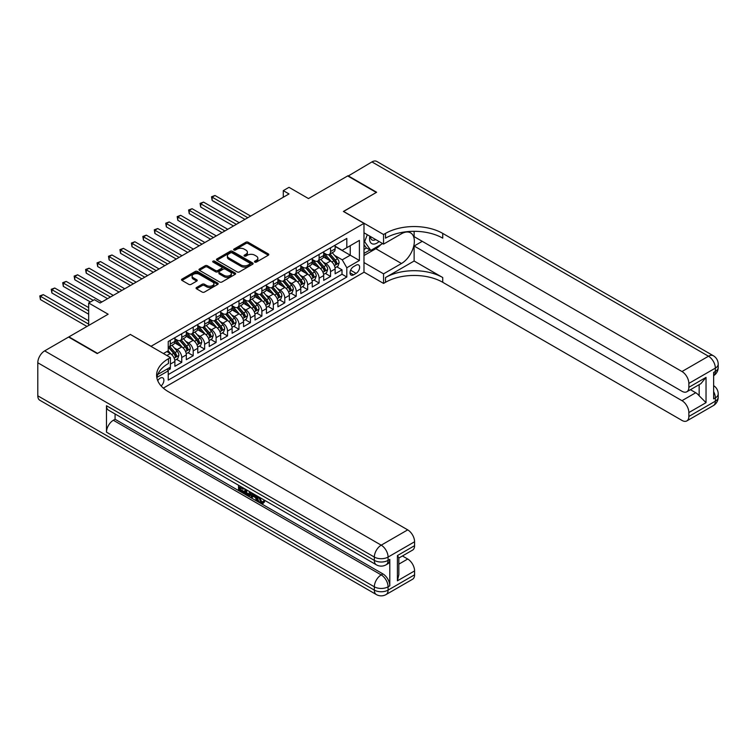 <?xml version="1.0" encoding="UTF-8"?>
<svg xmlns="http://www.w3.org/2000/svg" width="756" height="756" viewBox="0 0 756 756"><rect width="100%" height="100%" fill="white"/><g stroke="black" fill="none" stroke-linecap="round" stroke-linejoin="round"><path stroke-width="1.13" d="M254.81 262.096A1.115 0.643 0 0 0 256.388 262.096L268.323 255.207A1.588 0.917 0 0 0 268.786 254.555A1.588 0.917 0 0 0 268.323 253.912L248.1 242.232A1.588 0.917 0 0 0 245.851 242.232L233.916 249.121A1.115 0.643 0 0 0 235.485 250.028L237.034 249.14A5.084 2.939 0 0 1 244.226 249.14L245.908 250.113A5.084 2.939 0 0 1 247.401 252.192A5.084 2.939 0 0 1 245.908 254.262L244.358 255.159A1.115 0.643 0 0 0 245.936 256.067L247.477 255.169A5.084 2.939 0 0 1 254.668 255.169L256.36 256.142A5.084 2.939 0 0 1 257.843 258.221A5.084 2.939 0 0 1 256.36 260.3L254.81 261.189A1.115 0.643 0 0 0 254.81 262.096L254.81 261.189M161.123 385.947A5.179 2.986 120 0 0 163.759 381.449A5.179 2.986 120 0 0 162.814 377.877A5.179 2.986 120 0 0 160.225 378.132A5.179 2.986 120 0 0 157.739 380.693M196.522 287.507A1.588 0.917 0 0 0 196.059 288.159A1.588 0.917 0 0 0 196.522 288.811L202.202 292.081A1.588 0.917 0 0 0 204.451 292.081L217.709 284.426A1.588 0.917 0 0 0 218.172 283.784A1.588 0.917 0 0 0 217.709 283.131L197.477 271.451A1.588 0.917 0 0 0 195.237 271.451L181.979 279.115A1.588 0.917 0 0 0 181.506 279.758A1.588 0.917 0 0 0 181.979 280.41L188.83 284.369A1.588 0.917 0 0 0 191.079 284.369L196.749 281.09A1.588 0.917 0 0 0 197.212 280.438A1.588 0.917 0 0 0 196.749 279.796L193.347 277.83A4.252 2.457 0 0 1 192.109 276.091A4.252 2.457 0 0 1 194.727 273.823A4.252 2.457 0 0 1 199.367 274.362L212.672 282.045A4.252 2.457 0 0 1 213.92 283.784A4.252 2.457 0 0 1 211.302 286.051A4.252 2.457 0 0 1 206.662 285.513L204.451 284.237A1.588 0.917 0 0 0 202.202 284.237L196.522 287.507L196.522 288.811M130.467 334.511L151.068 346.276L363.986 223.351L343.385 211.453L376.29 192.449L347.675 175.931L308.467 198.563L289.009 187.327L283.283 190.635L289.009 193.942L100.132 302.986L94.406 299.688L88.679 302.986L88.679 325.458M130.467 334.379L97.552 353.383L68.938 336.855L108.146 314.222L88.679 302.986M237.148 271.914A1.588 0.917 0 0 0 239.387 271.914L252.646 264.26A1.588 0.917 0 0 0 253.118 263.608A1.588 0.917 0 0 0 252.646 262.956L232.423 251.285A1.588 0.917 0 0 0 230.174 251.285L216.915 258.939A1.588 0.917 0 0 0 216.452 259.582A1.588 0.917 0 0 0 216.915 260.234L237.148 271.914M213.485 262.341A1.115 0.643 0 0 1 214.619 262.493L235.154 274.352L221.914 281.997A1.588 0.917 0 0 1 219.675 281.997L199.442 270.317L199.442 269.023A1.588 0.917 0 0 0 198.979 269.675A1.588 0.917 0 0 0 199.442 270.317M199.442 269.023L205.122 265.743A1.588 0.917 0 0 1 207.371 265.743L215.573 270.487A1.588 0.917 0 0 0 217.813 270.487L221.584 268.314A1.588 0.917 0 0 0 222.047 267.662A1.588 0.917 0 0 0 221.584 267.01L213.041 262.086A1.115 0.643 0 0 1 214.619 261.17L235.173 273.048A1.588 0.917 0 0 1 235.645 273.691A1.588 0.917 0 0 1 235.173 274.343L235.173 273.048M167.926 370.317L170.298 368.947L168.815 368.087M170.412 364.052L174.882 361.481L174.882 366.301L181.752 362.341L176.535 359.327M174.296 347.921L177.169 349.584A6.473 3.742 60 0 1 181.752 357.512L186.326 354.866L186.326 359.695L193.196 355.726L187.989 352.721M185.74 341.315L188.613 342.969A6.473 3.742 60 0 1 193.196 350.907L197.77 348.261L197.77 353.08L204.64 349.121L199.433 346.116M197.193 334.7L200.066 336.363A6.473 3.742 60 0 1 204.64 344.292L209.223 341.655L209.223 346.475L216.093 342.506L210.877 339.501M208.637 328.095L211.51 329.758A6.473 3.742 60 0 1 216.093 337.686L220.667 335.04L220.667 339.869L227.537 335.9L222.33 332.895M220.081 321.489L222.954 323.143A6.473 3.742 60 0 1 227.537 331.081L232.111 328.435L232.111 333.254L238.981 329.295L233.774 326.29M231.534 314.874L234.407 316.537A6.473 3.742 60 0 1 238.981 324.466L243.564 321.82L243.564 326.649L250.434 322.68L245.218 319.675M242.978 308.268L245.851 309.932A6.473 3.742 60 0 1 250.434 317.86L255.008 315.214L255.008 320.043L261.878 316.074L256.671 313.069M254.422 301.663L257.295 303.317A6.473 3.742 60 0 1 261.878 311.245L266.452 308.609L266.452 313.428L273.322 309.469L268.115 306.454M265.876 295.048L268.749 296.711A6.473 3.742 60 0 1 273.322 304.64L277.906 301.994L277.906 306.823L284.776 302.854L279.559 299.849M277.32 288.442L280.192 290.106A6.473 3.742 60 0 1 284.776 298.034L289.35 295.388L289.35 300.217L296.22 296.248L291.013 293.243M288.764 281.837L291.636 283.491A6.473 3.742 60 0 1 296.22 291.419L300.793 288.783L300.793 293.602L307.664 289.642L302.457 286.628M300.217 275.222L303.09 276.885A6.473 3.742 60 0 1 307.664 284.814L312.247 282.168L312.247 286.996L319.117 283.027L313.901 280.022M311.661 268.616L314.534 270.27A6.473 3.742 60 0 1 319.117 278.208L323.691 275.562L323.691 280.391L330.561 276.422L330.561 271.593A6.473 3.742 -120 0 0 325.978 263.664L323.105 262.011M325.354 273.417L330.561 276.422M174.882 361.481A6.473 3.742 -120 0 0 170.298 353.543L166.868 351.568M186.326 354.866A6.473 3.742 -120 0 0 181.752 346.938L174.664 342.855M197.77 348.261A6.473 3.742 -120 0 0 193.196 340.332L186.118 336.24M209.223 341.655A6.473 3.742 -120 0 0 204.64 333.717L197.562 329.635M220.667 335.04A6.473 3.742 -120 0 0 216.093 327.112L209.006 323.02M232.111 328.435A6.473 3.742 -120 0 0 227.537 320.506L220.459 316.414M243.564 321.82A6.473 3.742 -120 0 0 238.981 313.891L231.903 309.809M255.008 315.214A6.473 3.742 -120 0 0 250.434 307.286L243.347 303.194M266.452 308.609A6.473 3.742 -120 0 0 261.878 300.68L254.8 296.588M277.906 301.994A6.473 3.742 -120 0 0 273.322 294.065L266.244 289.983M289.35 295.388A6.473 3.742 -120 0 0 284.776 287.46L277.688 283.368M300.793 288.783A6.473 3.742 -120 0 0 296.22 280.845L289.142 276.762M312.247 282.168A6.473 3.742 -120 0 0 307.664 274.239L300.586 270.157M323.691 275.562A6.473 3.742 -120 0 0 319.117 267.633L312.03 263.542M356.085 265.186L353.572 266.641A5.018 2.901 120 0 0 350.293 271.064A5.018 2.901 120 0 0 351.058 275.08A5.018 2.901 120 0 0 353.572 274.834L356.085 273.379A5.018 2.901 120 0 0 359.365 268.956A5.018 2.901 120 0 0 358.599 264.94A5.018 2.901 120 0 0 356.085 265.186M163.324 388.111L363.986 272.255L363.986 223.351M167.18 369.032L168.238 370.865L168.238 380.117L346.815 277.017L346.815 267.766L342.232 259.828L334.558 255.396M168.238 370.865L156.861 377.433M163.428 353.543L168.238 350.775L168.238 341.523L346.815 238.423L346.815 247.675L359.402 240.399L359.402 260.489L346.815 267.766M174.882 338.745L177.169 340.068A6.473 3.742 60 0 0 180.41 340.389L184.984 337.743A6.473 3.742 -120 0 0 186.326 334.776L186.326 331.081M186.326 332.13L188.613 333.453A6.473 3.742 60 0 0 191.854 333.774L196.428 331.137A6.473 3.742 -120 0 0 197.77 328.17L197.77 324.466M197.77 325.524L200.066 326.847A6.473 3.742 60 0 0 203.298 327.168L207.881 324.522A6.473 3.742 -120 0 0 209.223 321.555L209.223 317.86M209.223 318.919L211.51 320.242A6.473 3.742 60 0 0 214.751 320.563L219.325 317.917A6.473 3.742 -120 0 0 220.667 314.95L220.667 311.245M220.667 312.304L222.954 313.627A6.473 3.742 60 0 0 226.195 313.948L230.778 311.302A6.473 3.742 -120 0 0 232.111 308.344L232.111 304.64M232.111 305.698L234.407 307.021A6.473 3.742 60 0 0 237.639 307.342L242.222 304.696A6.473 3.742 -120 0 0 243.564 301.729L243.564 298.034M243.564 299.092L245.851 300.415A6.473 3.742 60 0 0 249.093 300.727L253.666 298.091A6.473 3.742 -120 0 0 255.008 295.123L255.008 291.419M255.008 292.477L257.295 293.8A6.473 3.742 60 0 0 260.536 294.122L265.12 291.476A6.473 3.742 -120 0 0 266.452 288.518L266.452 284.814M266.452 285.872L268.749 287.195A6.473 3.742 60 0 0 271.98 287.516L276.564 284.87A6.473 3.742 -120 0 0 277.906 281.903L277.906 278.208M277.906 279.266L280.192 280.58A6.473 3.742 60 0 0 283.434 280.901L288.008 278.265A6.473 3.742 -120 0 0 289.35 275.297L289.35 271.593M289.35 272.651L291.636 273.974A6.473 3.742 60 0 0 294.878 274.296L299.461 271.65A6.473 3.742 -120 0 0 300.793 268.692L300.793 264.987M300.793 266.046L303.09 267.369A6.473 3.742 60 0 0 306.322 267.69L310.905 265.044A6.473 3.742 -120 0 0 312.247 262.077L312.247 258.382M312.247 259.44L314.534 260.754A6.473 3.742 60 0 0 317.775 261.075L322.349 258.439A6.473 3.742 -120 0 0 323.691 255.471L323.691 251.767M168.238 374.56L342.005 274.239L342.005 269.816L335.135 273.776L335.135 268.956A6.473 3.742 -120 0 0 330.561 261.018L323.483 256.936M323.691 252.825L325.978 254.148A6.473 3.742 -120 0 0 329.219 254.47A6.473 3.742 -120 0 0 330.561 251.502L330.561 247.807M329.219 254.47L333.802 251.824A6.473 3.742 -120 0 0 335.135 248.866L335.135 245.161M170.298 340.332L170.298 344.027A6.473 3.742 60 0 1 168.957 346.995A6.473 3.742 60 0 1 168.238 347.259M168.957 346.995L173.54 344.349A6.473 3.742 -120 0 0 174.882 341.391L174.882 337.686M181.752 333.717L181.752 337.422A6.473 3.742 60 0 1 180.41 340.389M193.196 327.112L193.196 330.816A6.473 3.742 60 0 1 191.854 333.774M204.64 320.506L204.64 324.201A6.473 3.742 60 0 1 203.298 327.168M216.093 313.891L216.093 317.596A6.473 3.742 60 0 1 214.751 320.563M227.537 307.286L227.537 310.981A6.473 3.742 60 0 1 226.195 313.948M238.981 300.671L238.981 304.375A6.473 3.742 60 0 1 237.639 307.342M250.434 294.065L250.434 297.769A6.473 3.742 60 0 1 249.093 300.727M261.878 287.46L261.878 291.154A6.473 3.742 60 0 1 260.536 294.122M273.322 280.845L273.322 284.549A6.473 3.742 60 0 1 271.98 287.516M284.776 274.239L284.776 277.943A6.473 3.742 60 0 1 283.434 280.901M296.22 267.633L296.22 271.328A6.473 3.742 60 0 1 294.878 274.296M307.664 261.018L307.664 264.723A6.473 3.742 60 0 1 306.322 267.69M319.117 254.413L319.117 258.117A6.473 3.742 60 0 1 317.775 261.075M319.117 278.208L319.117 283.027M307.664 284.814L307.664 289.642M296.22 291.419L296.22 296.248M284.776 298.034L284.776 302.854M273.322 304.64L273.322 309.469M261.878 311.245L261.878 316.074M250.434 317.86L250.434 322.68M238.981 324.466L238.981 329.295M227.537 331.081L227.537 335.9M216.093 337.686L216.093 342.506M204.64 344.292L204.64 349.121M193.196 350.907L193.196 355.726M181.752 357.512L181.752 362.341M170.298 367.227L170.298 368.947M342.232 259.828L350.245 255.207L350.245 245.691L359.402 240.399M335.135 246.484L359.402 260.489M335.135 246.22L342.232 250.312L346.815 247.675M283.283 190.635L283.283 197.25M336.798 266.802L342.005 269.816M342.005 274.239L346.815 277.017M255.254 262.256L256.36 261.623A5.084 2.939 0 0 0 257.843 259.544L257.843 258.221M247.401 252.192L247.401 253.515A5.084 2.939 0 0 1 245.908 255.585L244.812 256.218M268.304 255.216L248.1 243.555A1.588 0.917 0 0 0 245.851 243.555L234.36 250.189M252.646 262.956L252.646 264.26L232.423 252.599A1.588 0.917 0 0 0 230.174 252.599L216.944 260.244L216.915 258.939M249.839 264.061A1.115 0.643 0 0 0 249.839 263.154L232.092 252.901A1.115 0.643 0 0 0 230.514 252.901L228.888 253.846A5.084 2.939 0 0 0 227.395 255.915A5.084 2.939 0 0 0 228.888 257.994L241.022 264.997A5.084 2.939 0 0 0 248.214 264.997L249.839 264.061L249.839 265.384A1.115 0.643 0 0 0 250.17 264.931L250.17 263.608M227.395 255.915L227.395 257.238A5.084 2.939 0 0 0 228.888 259.317L228.888 257.994M249.839 265.384L248.214 266.32A5.084 2.939 0 0 1 241.022 266.32L228.888 259.317M199.471 270.336L205.122 267.066L205.122 265.743M222.047 267.662L222.047 268.985A1.588 0.917 0 0 1 221.584 269.627L217.813 271.801A1.588 0.917 0 0 1 215.573 271.801L207.371 267.066A1.588 0.917 0 0 0 205.122 267.066M224.078 275.401A4.252 2.457 0 0 0 228.718 275.931A4.252 2.457 0 0 0 231.336 273.663A4.252 2.457 0 0 0 230.089 271.924L225.401 269.221A1.588 0.917 0 0 0 223.152 269.221L219.391 271.395A1.588 0.917 0 0 0 218.928 272.037A1.588 0.917 0 0 0 219.391 272.689L224.078 275.401L224.078 276.715A4.252 2.457 0 0 0 228.718 277.254A4.252 2.457 0 0 0 231.336 274.986L231.336 273.663M218.928 272.037L218.928 273.36A1.588 0.917 0 0 0 219.391 274.012L219.391 272.689M224.078 276.715L219.391 274.012M213.92 283.784L213.92 285.106A4.252 2.457 0 0 1 211.302 287.375A4.252 2.457 0 0 1 206.662 286.836L204.451 285.56A1.588 0.917 0 0 0 202.202 285.56L196.551 288.82M192.109 276.091L192.109 277.414A4.252 2.457 0 0 0 193.347 279.153L193.347 277.83M196.749 279.796L196.749 281.09L193.347 279.153M217.681 284.445L197.477 272.774A1.588 0.917 0 0 0 195.237 272.774L181.998 280.419M335.04 267.822L337.998 266.112L339.142 262.805A4.29 2.476 -120 0 0 337.478 258.779L332.243 252.721M331.194 261.444L324.995 254.262A12.389 7.154 -120 0 0 323.691 252.901M327.792 259.421L324.324 255.405A10.282 5.935 -120 0 0 323.691 254.715M250.661 216.084L214.997 195.492L212.143 197.146L212.143 200.453L244.935 219.382M328.633 254.706L333.925 260.829A4.29 2.476 60 0 1 335.456 263.778C336.099 264.647 336.562 264.383 336.826 262.993A4.29 2.476 -120 0 0 335.295 260.036L330.07 253.978M328.945 254.602L334.634 261.179A2.183 1.266 60 0 1 335.182 262.039L336.826 262.993M335.456 263.778L335.768 264.288M212.143 200.453L211.51 196.787L247.798 217.737M211.51 196.787L214.997 195.492M369.845 236.184A10.527 6.076 120 0 0 373.256 244.075A10.527 6.076 120 0 0 379.077 241.514M370.525 236.581A7.201 4.158 120 0 0 372.018 239.945A7.201 4.158 120 0 0 373.077 240.266A7.201 4.158 120 0 0 375.685 239.557M382.649 243.574L370.799 250.416L366.216 247.77L363.986 244.594M370.799 250.416L364.619 241.618L367.303 234.719M363.986 241.258L364.619 241.618M348.015 176.129L371.943 161.916L708.485 356.227A9.715 5.604 120 0 1 713.343 355.745A9.715 9.715 0 0 1 718.2 364.156A9.715 5.604 180 0 1 715.356 368.115L688.858 383.415A9.715 5.604 -120 0 0 681.988 371.527L708.485 356.227A9.715 5.604 60 0 1 715.356 368.115L715.356 371.423L713.636 372.415L713.636 398.847L715.356 397.864L715.356 401.162A9.715 5.604 60 0 1 713.343 405.613L686.845 420.912A9.715 5.604 -120 0 0 688.858 416.461L715.356 401.162A9.715 5.604 0 0 0 718.2 397.202A9.715 9.715 0 0 1 713.343 405.613M348.015 175.732L376.639 192.26L343.498 211.519M363.986 262.54L383.557 273.842L401.474 263.504A18.21 10.518 120 0 0 413.371 247.448A18.21 10.518 120 0 0 410.584 232.857A18.21 10.518 120 0 0 401.474 233.755L383.557 244.103L383.557 234.521L385.503 233.396A40.474 23.37 180 0 1 442.742 233.396L681.988 371.527M383.557 273.842L383.557 283.424L385.503 282.3A40.474 23.37 180 0 1 442.742 282.3L681.988 420.43A9.715 5.604 -120 0 0 686.845 420.912M414.127 261.018L385.503 277.546A40.474 23.37 180 0 1 442.742 277.546L414.127 261.018L414.127 246.021L422.254 241.325M414.127 231.308L414.127 236.637L681.988 391.287A9.715 5.604 -120 0 0 686.845 391.769A9.715 5.604 -120 0 0 688.858 387.318L706.028 377.405L706.028 402.655L699.158 395.785L699.158 384.653M706.028 402.655L688.858 412.568L688.858 416.461M688.858 412.568A9.715 5.604 -120 0 0 681.988 400.671L695.728 392.742A9.715 5.604 60 0 1 699.158 395.785M414.127 246.021L681.988 400.671M371.943 161.916A9.715 5.604 -60 0 1 376.8 161.444L713.343 355.745M363.986 232.801L383.557 244.103M343.498 211.387L383.557 234.521M363.986 272.122L383.557 283.424M688.858 383.415L688.858 387.318M690.436 389.69L695.728 392.742M385.503 233.396L385.503 238.159A40.474 23.37 180 0 1 442.742 238.159L442.742 233.396M686.845 391.769L700.888 383.661L706.028 377.405M380.882 244.594A18.21 10.518 -60 0 1 375.836 248.696L363.986 255.537M363.986 253.421L369.996 249.952M363.986 249.461L366.565 247.968M259.61 497.372L261.737 501.814L262.53 502.097M258.788 496.938L260.82 502.343L262.152 502.513L263.664 500.945L264.628 501.757L262.908 503.572L260.905 503.307C258.798 501.88 257.739 499.896 257.73 497.344L257.805 496.371M253.184 496.305L251.824 497.968L250.794 497.372L252.532 493.328M256.889 495.851L258.259 500.623L257.342 501.152L256.312 500.557L255.537 497.665L252.608 495.974L251.824 497.968M240.417 487.714L240.417 489.406L244.462 491.74L244.462 492.657L243.545 493.186L238.527 490.285L238.527 485.248M244.027 488.414L243.111 489.274L239.501 487.185L239.501 489.935L240.417 489.406M106.483 405.726L374.343 560.376A9.715 5.604 120 0 0 376.356 564.817L108.495 410.168A9.715 5.604 -60 0 1 106.483 405.726L106.483 432.158A9.715 5.604 -60 0 1 113.353 420.26L115.073 419.268L382.933 573.917A9.715 5.604 60 0 1 389.803 585.815L389.803 559.383A9.715 5.604 60 0 1 387.79 563.825L386.07 564.817A9.715 5.604 -120 0 0 388.083 560.376L389.803 559.383M115.073 419.268L115.073 413.967M250.434 492.118L250.501 493.195L251.398 492.676L250.472 495.284L249.556 495.813L244.868 493.952L244.868 488.905M97.212 353.581L130.353 334.445L170.412 357.579L168.465 358.703A40.474 23.37 -0 0 0 156.615 375.222A40.474 23.37 -0 0 0 168.465 391.75L407.711 529.871A9.715 5.604 60 0 1 414.581 541.768L388.083 557.068L388.083 560.376A9.715 5.604 -0 0 1 374.343 560.376L374.343 557.068L37.8 362.767A9.715 5.604 -60 0 1 44.67 350.869L68.588 337.053L97.212 353.581M170.412 357.579L170.412 367.161L157.758 374.466M397.41 555.584L398.837 557.73L398.837 574.711L397.41 580.825L397.41 555.584L414.581 545.671L414.581 541.768M414.581 545.671A9.715 5.604 60 0 1 412.568 550.113L398.837 558.041M37.8 395.813L374.343 590.115A9.715 5.604 120 0 0 376.356 594.556L39.813 400.255A9.715 5.604 -60 0 1 37.8 395.813L37.8 362.767M402.428 555.972L407.711 559.015A9.715 5.604 60 0 1 414.581 570.912L397.41 580.825M389.803 585.815L388.083 586.807L388.083 590.115L414.581 574.815L414.581 570.912M414.581 574.815A9.715 5.604 60 0 1 412.568 579.257L386.07 594.556A9.715 5.604 -120 0 0 388.083 590.115A9.715 5.604 -0 0 1 374.343 590.115L374.343 586.807L106.483 432.158M168.465 358.703L168.465 363.456A40.474 23.37 -0 0 0 156.823 377.603M239.501 489.935L243.545 492.269L244.462 491.74M243.545 492.269L243.545 493.186M239.501 485.806L243.517 488.121M243.111 488.357L243.111 489.274M250.501 493.195L249.556 495.813M245.842 489.463L245.842 493.592L247.25 494.415L248.875 494.783L249.471 491.561M246.758 489.992L246.758 493.063L249.792 494.254M245.842 493.592L246.758 493.063M247.25 494.415L248.166 493.885M255.613 495.104L257.342 501.152M253.44 493.857L252.901 495.227L255.245 496.579L254.706 494.585M254.016 494.188L254.904 495.331M252.901 495.227L253.818 494.698M260.82 502.343L261.737 501.814M258.694 497.902L259.573 497.391M262.748 501.474L263.712 502.286L264.628 501.757M263.712 502.286L262.908 503.572M323.596 274.428L326.554 272.718L327.698 269.42A4.29 2.476 -120 0 0 326.025 265.384L320.799 259.327M319.75 268.049L313.551 260.867A12.389 7.154 -120 0 0 312.247 259.506M316.348 266.036L312.88 262.02A10.282 5.935 -120 0 0 312.247 261.33M239.208 222.689L203.553 202.107L200.69 203.751L200.69 207.059L233.491 225.997M317.189 261.311L322.481 267.435A4.29 2.476 60 0 1 324.012 270.393C324.655 271.253 325.108 270.988 325.382 269.599A4.29 2.476 -120 0 0 323.851 266.641L318.626 260.584M317.501 261.207L323.181 267.794A2.183 1.266 60 0 1 323.738 268.645L325.382 269.599M324.012 270.393L324.324 270.903M200.69 207.059L200.066 203.392L236.354 224.343M200.066 203.392L203.553 202.107M312.152 281.034L315.11 279.333L316.254 276.025A4.29 2.476 -120 0 0 314.581 271.999L309.346 265.942M308.306 274.655L302.098 267.473A12.389 7.154 -120 0 0 300.793 266.112M304.904 272.642L301.427 268.626A10.282 5.935 -120 0 0 300.793 267.936M227.764 229.295L192.109 208.713L189.246 210.366L189.246 213.664L222.037 232.602M305.745 267.917L311.028 274.041A4.29 2.476 60 0 1 312.559 276.998C313.201 277.858 313.664 277.594 313.938 276.205A4.29 2.476 -120 0 0 312.408 273.256L307.172 267.199M306.057 267.822L311.737 274.4A2.183 1.266 60 0 1 312.285 275.26L313.938 276.205M312.559 276.998L312.871 277.509M189.246 213.664L188.613 209.998L224.901 230.949M188.613 209.998L192.109 208.713M300.699 287.649L303.657 285.938L304.8 282.631A4.29 2.476 -120 0 0 303.137 278.605L297.902 272.547M296.853 281.27L290.654 274.088A12.389 7.154 -120 0 0 289.35 272.727M293.451 279.248L289.983 275.231A10.282 5.935 -120 0 0 289.35 274.541M216.32 235.91L180.656 215.318L177.802 216.972L177.802 220.279L210.593 239.208M294.292 274.532L299.584 280.656A4.29 2.476 60 0 1 301.115 283.613C301.757 284.473 302.22 284.209 302.485 282.82A4.29 2.476 -120 0 0 300.954 279.862L295.728 273.804M294.604 274.428L300.293 281.015A2.183 1.266 60 0 1 300.841 281.865L302.485 282.82M301.115 283.613L301.427 284.114M177.802 220.279L177.169 216.613L213.457 237.564M177.169 216.613L180.656 215.318M289.255 294.254L292.213 292.544L293.356 289.246A4.29 2.476 -120 0 0 291.684 285.21L286.458 279.162M285.409 287.875L279.21 280.693A12.389 7.154 -120 0 0 277.906 279.333M282.007 285.863L278.539 281.846A10.282 5.935 -120 0 0 277.906 281.156M204.867 242.515L169.212 221.933L166.348 223.587L166.348 226.885L199.149 245.823M282.848 281.137L288.14 287.261A4.29 2.476 60 0 1 289.671 290.219C290.313 291.079 290.767 290.814 291.041 289.425A4.29 2.476 -120 0 0 289.51 286.467L284.284 280.41M283.16 281.034L288.839 287.62A2.183 1.266 60 0 1 289.397 288.471L291.041 289.425M289.671 290.219L289.983 290.729M166.348 226.885L165.725 223.218L202.013 244.169M165.725 223.218L169.212 221.933M277.811 300.86L280.769 299.159L281.912 295.851A4.29 2.476 -120 0 0 280.24 291.825L275.004 285.768M273.965 294.481L267.756 287.308A12.389 7.154 -120 0 0 266.452 285.938M270.563 292.468L267.085 288.452A10.282 5.935 -120 0 0 266.452 287.762M193.423 249.13L157.768 228.539L154.904 230.193L154.904 233.5L187.696 252.428M271.404 287.743L276.687 293.876A4.29 2.476 60 0 1 278.217 296.825C278.86 297.694 279.323 297.429 279.597 296.031A4.29 2.476 -120 0 0 278.066 293.082L272.831 287.025M271.716 287.649L277.395 294.226A2.183 1.266 60 0 1 277.943 295.086L279.597 296.031M278.217 296.825L278.529 297.335M154.904 233.5L154.271 229.824L190.559 250.775M154.271 229.824L157.768 228.539M266.358 307.475L269.316 305.764L270.459 302.457A4.29 2.476 -120 0 0 268.796 298.431L263.56 292.374M262.512 301.096L256.312 293.914A12.389 7.154 -120 0 0 255.008 292.553M259.11 299.083L255.641 295.057A10.282 5.935 -120 0 0 255.008 294.368M181.979 255.736L146.314 235.144L143.46 236.798L143.46 240.106L176.252 259.043M259.951 294.358L265.243 300.482A4.29 2.476 60 0 1 266.774 303.44C267.416 304.299 267.879 304.035 268.144 302.646A4.29 2.476 -120 0 0 266.613 299.688L261.387 293.63M260.262 294.254L265.951 300.841A2.183 1.266 60 0 1 266.499 301.691L268.144 302.646M266.774 303.44L267.085 303.94M143.46 240.106L142.827 236.439L179.115 257.39M142.827 236.439L146.314 235.144M254.914 314.08L257.872 312.37L259.015 309.072A4.29 2.476 -120 0 0 257.342 305.037L252.117 298.989M251.068 307.701L244.868 300.519A12.389 7.154 -120 0 0 243.564 299.159M247.666 305.689L244.197 301.672A10.282 5.935 -120 0 0 243.564 300.982M170.525 262.341L134.87 241.759L132.007 243.413L132.007 246.711L164.808 265.649M248.507 300.964L253.799 307.087A4.29 2.476 60 0 1 255.33 310.045C255.972 310.905 256.426 310.64 256.7 309.251A4.29 2.476 -120 0 0 255.169 306.293L249.943 300.245M248.819 300.869L254.498 307.446A2.183 1.266 60 0 1 255.055 308.297L256.7 309.251M255.33 310.045L255.641 310.555M132.007 246.711L131.383 243.045L167.671 263.995M131.383 243.045L134.87 241.759M243.47 320.686L246.428 318.985L247.571 315.677A4.29 2.476 -120 0 0 245.898 311.652L240.663 305.594M239.624 314.316L233.415 307.134A12.389 7.154 -120 0 0 232.111 305.774M236.222 312.294L232.744 308.278A10.282 5.935 -120 0 0 232.111 307.588M159.081 268.956L123.426 248.365L120.563 250.019L120.563 253.326L153.355 272.255M237.063 307.569L242.345 313.702A4.29 2.476 60 0 1 243.876 316.651C244.519 317.52 244.982 317.255 245.256 315.857A4.29 2.476 -120 0 0 243.725 312.908L238.49 306.851M237.365 307.475L243.054 314.052A2.183 1.266 60 0 1 243.602 314.912L245.256 315.857M243.876 316.651L244.188 317.161M120.563 253.326L119.93 249.65L156.218 270.601M119.93 249.65L123.426 248.365M232.016 327.301L234.974 325.59L236.118 322.283A4.29 2.476 -120 0 0 234.454 318.257L229.219 312.2M228.17 320.922L221.971 313.74A12.389 7.154 -120 0 0 220.667 312.379M224.768 318.909L221.3 314.893A10.282 5.935 -120 0 0 220.667 314.194M147.637 275.562L111.973 254.97L109.119 256.624L109.119 259.932L141.911 278.87M225.609 314.184L230.901 320.308A4.29 2.476 60 0 1 232.432 323.266C233.075 324.126 233.538 323.861 233.802 322.472A4.29 2.476 -120 0 0 232.272 319.514L227.046 313.456M225.921 314.08L231.61 320.667A2.183 1.266 60 0 1 232.158 321.517L233.802 322.472M232.432 323.266L232.744 323.766M109.119 259.932L108.486 256.265L144.774 277.216M108.486 256.265L111.973 254.97M220.572 333.906L223.53 332.196L224.674 328.898A4.29 2.476 -120 0 0 223.001 324.872L217.775 318.815M216.726 327.528L210.518 320.346A12.389 7.154 -120 0 0 209.223 318.985M213.324 325.515L209.856 321.498A10.282 5.935 -120 0 0 209.223 320.809M136.184 282.168L100.529 261.585L97.666 263.239L97.666 266.537L130.467 285.475M214.165 320.79L219.457 326.913A4.29 2.476 60 0 1 220.988 329.871C221.631 330.731 222.084 330.466 222.358 329.077A4.29 2.476 -120 0 0 220.828 326.12L215.602 320.071M214.477 320.695L220.157 327.272A2.183 1.266 60 0 1 220.714 328.123L222.358 329.077M220.988 329.871L221.3 330.381M97.666 266.537L97.042 262.871L133.33 283.821M97.042 262.871L100.529 261.585M209.129 340.521L212.086 338.811L213.23 335.503A4.29 2.476 -120 0 0 211.557 331.478L206.322 325.42M205.282 334.143L199.074 326.961A12.389 7.154 -120 0 0 197.77 325.6M201.88 332.12L198.403 328.104A10.282 5.935 -120 0 0 197.77 327.414M124.74 288.783L89.085 268.191L86.222 269.845L86.222 273.152L119.013 292.081M202.721 327.405L208.004 333.528A4.29 2.476 60 0 1 209.535 336.477C210.177 337.346 210.641 337.081 210.915 335.683A4.29 2.476 -120 0 0 209.384 332.735L204.148 326.677M203.024 327.301L208.713 333.878A2.183 1.266 60 0 1 209.261 334.738L210.915 335.683M209.535 336.477L209.847 336.987M86.222 273.152L85.589 269.486L121.877 290.427M85.589 269.486L89.085 268.191M197.675 347.127L200.633 345.416L201.776 342.109A4.29 2.476 -120 0 0 200.113 338.083L194.878 332.026M193.829 340.748L187.63 333.566A12.389 7.154 -120 0 0 186.326 332.205M190.427 338.735L186.959 334.719A10.282 5.935 -120 0 0 186.326 334.029M113.296 295.388L77.632 274.806L74.778 276.45L74.778 279.758L107.569 298.696M191.268 334.01L196.56 340.134A4.29 2.476 60 0 1 198.091 343.092C198.733 343.952 199.197 343.687 199.461 342.298A4.29 2.476 -120 0 0 197.93 339.34L192.704 333.283M191.58 333.906L197.269 340.493A2.183 1.266 60 0 1 197.817 341.343L199.461 342.298M198.091 343.092L198.403 343.602M74.778 279.758L74.145 276.091L110.433 297.042M74.145 276.091L77.632 274.806M186.231 353.732L189.189 352.031L190.332 348.724A4.29 2.476 -120 0 0 188.66 344.698L183.434 338.641M182.385 347.354L176.176 340.172A12.389 7.154 -120 0 0 174.882 338.811M178.983 345.341L175.515 341.325A10.282 5.935 -120 0 0 174.882 340.635M101.843 301.994L66.188 281.412L63.324 283.065L63.324 286.363L90.399 301.994M179.824 340.616L185.116 346.739A4.29 2.476 60 0 1 186.647 349.697C187.29 350.557 187.743 350.293 188.017 348.903A4.29 2.476 -120 0 0 186.486 345.946L181.26 339.898M180.136 340.521L185.815 347.099A2.183 1.266 60 0 1 186.373 347.958L188.017 348.903M186.647 349.697L186.959 350.208M63.324 286.363L62.701 282.697L93.262 300.349M62.701 282.697L66.188 281.412M174.787 360.347L177.745 358.637L178.888 355.329A4.29 2.476 -120 0 0 177.216 351.304L171.981 345.246M170.941 353.969L168.201 350.793M167.539 351.946L167.085 351.436M88.679 307.616L54.744 288.017L51.88 289.671L51.88 292.978L88.679 314.222M168.38 347.231L173.663 353.354A4.29 2.476 60 0 1 175.194 356.303C175.836 357.172 176.299 356.908 176.573 355.518A4.29 2.476 -120 0 0 175.042 352.561L169.807 346.503M168.683 347.127L174.371 353.704A2.183 1.266 60 0 1 174.919 354.564L176.573 355.518M175.194 356.303L175.505 356.813M51.88 292.978L51.247 289.312L88.679 310.924M51.247 289.312L54.744 288.017M88.679 320.837L43.29 294.632L40.437 296.276L40.437 299.584L86.968 326.45M40.437 299.584L39.803 295.917L88.679 324.135M39.803 295.917L43.29 294.632M166.868 355.528L170.298 353.543M177.169 349.584L181.752 346.938M188.613 342.969L193.196 340.332M200.066 336.363L204.64 333.717M211.51 329.758L216.093 327.112M222.954 323.143L227.537 320.506M234.407 316.537L238.981 313.891M245.851 309.932L250.434 307.286M257.295 303.317L261.878 300.68M268.749 296.711L273.322 294.065M280.192 290.106L284.776 287.46M291.636 283.491L296.22 280.845M303.09 276.885L307.664 274.239M314.534 270.27L319.117 267.633M325.978 263.664L330.561 261.018M330.561 251.502L335.135 248.866M170.298 344.027L174.882 341.391M181.752 337.422L186.326 334.776M193.196 330.816L197.77 328.17M204.64 324.201L209.223 321.555M216.093 317.596L220.667 314.95M227.537 310.981L232.111 308.344M238.981 304.375L243.564 301.729M250.434 297.769L255.008 295.123M261.878 291.154L266.452 288.518M273.322 284.549L277.906 281.903M284.776 277.943L289.35 275.297M296.22 271.328L300.793 268.692M307.664 264.723L312.247 262.077M319.117 258.117L323.691 255.471M330.561 271.593L335.135 268.956M350.595 270.213L356.085 273.379M350.019 272.784L353.572 274.834M256.36 261.623L256.36 260.3M244.358 256.067L244.358 255.159M245.908 255.585L245.908 254.262M233.916 250.028L233.916 249.121M245.851 243.555L245.851 242.232M248.1 243.555L248.1 242.232M268.323 255.207L268.323 253.912M230.174 252.599L230.174 251.285M232.423 252.599L232.423 251.285M241.022 266.32L241.022 264.997M248.214 266.32L248.214 264.997M207.371 267.066L207.371 265.743M215.573 271.801L215.573 270.487M217.813 271.801L217.813 270.487M221.584 269.627L221.584 268.314M214.619 262.493L214.619 261.17M202.202 285.56L202.202 284.237M204.451 285.56L204.451 284.237M206.662 286.836L206.662 285.513M181.979 280.41L181.979 279.115M195.237 272.774L195.237 271.451M197.477 272.774L197.477 271.451M217.709 284.426L217.709 283.131M334.388 265.621L339.113 262.89M324.995 254.262L325.581 253.921M335.295 260.036L337.478 258.779M331.884 262.011L333.925 260.829M385.503 277.546L385.503 282.3M442.742 277.546L442.742 282.3M713.636 391.627A9.715 5.604 60 0 1 715.356 397.864A9.715 5.604 180 0 0 718.2 393.895A9.715 9.715 0 0 0 713.636 385.664M715.356 371.423A9.715 5.604 60 0 1 713.636 375.675A9.715 9.715 0 0 0 718.2 367.463A9.715 5.604 0 0 1 715.356 371.423M375.836 248.696L401.474 263.504M44.67 350.869L381.213 545.17L407.711 529.871M113.353 420.26L381.213 574.91L382.933 573.917M398.837 564.146L407.711 559.015M381.213 545.17A9.715 5.604 120 0 0 374.343 557.068A9.715 5.604 180 0 0 388.083 557.068A9.715 5.604 -120 0 0 381.213 545.17M381.213 574.91A9.715 5.604 120 0 0 374.343 586.807A9.715 5.604 180 0 0 388.083 586.807A9.715 5.604 -120 0 0 381.213 574.91M322.944 272.226L327.669 269.495M313.551 260.867L314.137 260.527M323.851 266.641L326.025 265.384M320.431 268.616L322.481 267.435M311.491 278.841L316.225 276.11M302.098 267.473L302.693 267.133M312.408 273.256L314.581 271.999M308.987 275.222L311.028 274.041M300.047 285.447L304.772 282.716M290.654 274.088L291.24 273.748M300.954 279.862L303.137 278.605M297.543 281.837L299.584 280.656M288.603 292.052L293.328 289.321M279.21 280.693L279.796 280.353M289.51 286.467L291.684 285.21M286.089 288.442L288.14 287.261M277.15 298.667L281.884 295.936M267.756 287.308L268.352 286.959M278.066 293.082L280.24 291.825M274.645 295.057L276.687 293.876M265.706 305.273L270.431 302.542M256.312 293.914L256.898 293.574M266.613 299.688L268.796 298.431M263.201 301.663L265.243 300.482M254.262 311.878L258.987 309.147M244.868 300.519L245.454 300.179M255.169 306.293L257.342 305.037M251.748 308.268L253.799 307.087M242.808 318.493L247.543 315.762M233.415 307.134L234.01 306.794M243.725 312.908L245.898 311.652M240.304 314.883L242.345 313.702M231.364 325.099L236.089 322.368M221.971 313.74L222.557 313.4M232.272 319.514L234.454 318.257M228.86 321.489L230.901 320.308M219.92 331.704L224.645 328.983M210.518 320.346L211.113 320.005M220.828 326.12L223.001 324.872M217.407 328.095L219.457 326.913M208.467 338.319L213.201 335.588M199.074 326.961L199.669 326.62M209.384 332.735L211.557 331.478M205.963 334.71L208.004 333.528M197.023 344.925L201.748 342.194M187.63 333.566L188.216 333.226M197.93 339.34L200.113 338.083M194.519 341.315L196.56 340.134M185.579 351.531L190.304 348.809M176.176 340.172L176.772 339.831M186.486 345.946L188.66 344.698M183.065 347.921L185.116 346.739M174.126 358.146L178.86 355.414M175.042 352.561L177.216 351.304M171.621 354.536L173.663 353.354M718.2 393.895L718.2 397.202M718.2 364.156L718.2 367.463M376.356 564.817A9.715 9.715 0 0 0 386.07 564.817M376.356 594.556A9.715 9.715 0 0 0 386.07 594.556"/></g></svg>
